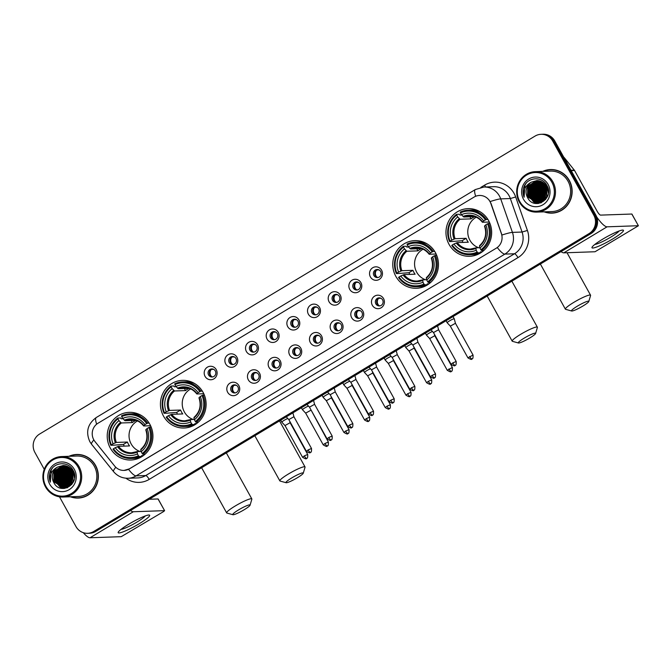 <?xml version="1.0" encoding="UTF-8"?>
<svg xmlns="http://www.w3.org/2000/svg" width="672" height="672" viewBox="0 0 672 672"><rect width="100%" height="100%" fill="white"/><g stroke="black" fill="none" stroke-linecap="round" stroke-linejoin="round"><path stroke-width="1.01" d="M163.498 416.077A23.839 22.848 -92 0 0 184.103 428.014A23.839 22.848 -92 0 0 203.045 392.297A23.839 22.848 -92 0 0 182.44 380.36A23.839 22.848 -92 0 0 163.498 416.077M395.842 276.352A23.839 22.848 -92 0 0 416.447 288.288A23.839 22.848 -92 0 0 435.389 252.571A23.839 22.848 -92 0 0 414.784 240.635A23.839 22.848 -92 0 0 395.842 276.352M449.039 244.356A23.839 22.848 -92 0 0 469.644 256.292A23.839 22.848 -92 0 0 488.586 220.576A23.839 22.848 -92 0 0 467.981 208.639A23.839 22.848 -92 0 0 449.039 244.356M110.3 448.073A23.839 22.848 -92 0 0 130.906 460.009A23.839 22.848 -92 0 0 149.848 424.292A23.839 22.848 -92 0 0 129.242 412.348A23.839 22.848 -92 0 0 110.3 448.073M238.862 385.577A6.745 6.468 88 0 1 236.51 394.783A6.745 6.468 88 0 1 227.674 392.305A6.745 6.468 88 0 1 230.026 383.09A6.745 6.468 88 0 1 238.862 385.577M231.193 390.911A4.049 3.881 -92 0 0 234.696 392.944A4.049 3.881 -92 0 0 237.913 386.87A4.049 3.881 -92 0 0 234.41 384.846A4.049 3.881 -92 0 0 231.193 390.911M259.535 373.145A6.745 6.468 88 0 1 257.174 382.36A6.745 6.468 88 0 1 248.338 379.873A6.745 6.468 88 0 1 250.69 370.658A6.745 6.468 88 0 1 259.535 373.145M251.866 378.487A4.049 3.881 -92 0 0 255.36 380.512A4.049 3.881 -92 0 0 258.577 374.447A4.049 3.881 -92 0 0 255.074 372.414A4.049 3.881 -92 0 0 251.866 378.487M280.199 360.713A6.745 6.468 88 0 1 277.847 369.928A6.745 6.468 88 0 1 269.01 367.441A6.745 6.468 88 0 1 271.362 358.235A6.745 6.468 88 0 1 280.199 360.713M272.53 366.055A4.049 3.881 -92 0 0 276.032 368.08A4.049 3.881 -92 0 0 279.241 362.015A4.049 3.881 -92 0 0 275.747 359.99A4.049 3.881 -92 0 0 272.53 366.055M300.863 348.289A6.745 6.468 88 0 1 298.511 357.496A6.745 6.468 88 0 1 289.674 355.018A6.745 6.468 88 0 1 292.026 345.803A6.745 6.468 88 0 1 300.863 348.289M293.194 353.623A4.049 3.881 -92 0 0 296.696 355.656A4.049 3.881 -92 0 0 299.914 349.583A4.049 3.881 -92 0 0 296.411 347.558A4.049 3.881 -92 0 0 293.194 353.623M321.535 335.857A6.745 6.468 88 0 1 319.183 345.072A6.745 6.468 88 0 1 310.346 342.586A6.745 6.468 88 0 1 312.698 333.371A6.745 6.468 88 0 1 321.535 335.857M313.866 341.2A4.049 3.881 -92 0 0 317.36 343.224A4.049 3.881 -92 0 0 320.578 337.159A4.049 3.881 -92 0 0 317.083 335.126A4.049 3.881 -92 0 0 313.866 341.2M342.199 323.425A6.745 6.468 88 0 1 339.847 332.64A6.745 6.468 88 0 1 331.01 330.154A6.745 6.468 88 0 1 333.362 320.947A6.745 6.468 88 0 1 342.199 323.425M334.53 328.768A4.049 3.881 -92 0 0 338.033 330.792A4.049 3.881 -92 0 0 341.25 324.727A4.049 3.881 -92 0 0 337.747 322.703A4.049 3.881 -92 0 0 334.53 328.768M362.872 311.002A6.745 6.468 88 0 1 360.52 320.208A6.745 6.468 88 0 1 351.674 317.73A6.745 6.468 88 0 1 354.035 308.515A6.745 6.468 88 0 1 362.872 311.002M355.202 316.336A4.049 3.881 -92 0 0 358.697 318.368A4.049 3.881 -92 0 0 361.914 312.295A4.049 3.881 -92 0 0 358.42 310.271A4.049 3.881 -92 0 0 355.202 316.336M383.536 298.57A6.745 6.468 88 0 1 381.184 307.784A6.745 6.468 88 0 1 372.347 305.298A6.745 6.468 88 0 1 374.699 296.083A6.745 6.468 88 0 1 383.536 298.57M375.866 303.912A4.049 3.881 -92 0 0 379.369 305.936A4.049 3.881 -92 0 0 382.586 299.872A4.049 3.881 -92 0 0 379.084 297.847A4.049 3.881 -92 0 0 375.866 303.912M216.25 369.642A6.745 6.468 88 0 1 213.898 378.857A6.745 6.468 88 0 1 205.061 376.37A6.745 6.468 88 0 1 207.413 367.156A6.745 6.468 88 0 1 216.25 369.642M208.58 374.976A4.049 3.881 -92 0 0 212.083 377.009A4.049 3.881 -92 0 0 215.3 370.944A4.049 3.881 -92 0 0 211.798 368.911A4.049 3.881 -92 0 0 208.58 374.976M236.922 357.21A6.745 6.468 88 0 1 234.57 366.425A6.745 6.468 88 0 1 225.733 363.938A6.745 6.468 88 0 1 228.085 354.724A6.745 6.468 88 0 1 236.922 357.21M229.253 362.552A4.049 3.881 -92 0 0 232.747 364.577A4.049 3.881 -92 0 0 235.964 358.512A4.049 3.881 -92 0 0 232.47 356.488A4.049 3.881 -92 0 0 229.253 362.552M257.586 344.778A6.745 6.468 88 0 1 255.234 353.993A6.745 6.468 88 0 1 246.397 351.515A6.745 6.468 88 0 1 248.749 342.3A6.745 6.468 88 0 1 257.586 344.778M249.917 350.12A4.049 3.881 -92 0 0 253.42 352.145A4.049 3.881 -92 0 0 256.637 346.08A4.049 3.881 -92 0 0 253.134 344.056A4.049 3.881 -92 0 0 249.917 350.12M278.258 332.354A6.745 6.468 88 0 1 275.906 341.569A6.745 6.468 88 0 1 267.061 339.083A6.745 6.468 88 0 1 269.422 329.868A6.745 6.468 88 0 1 278.258 332.354M270.589 337.688A4.049 3.881 -92 0 0 274.084 339.721A4.049 3.881 -92 0 0 277.301 333.656A4.049 3.881 -92 0 0 273.806 331.624A4.049 3.881 -92 0 0 270.589 337.688M298.922 319.922A6.745 6.468 88 0 1 296.57 329.137A6.745 6.468 88 0 1 287.734 326.651A6.745 6.468 88 0 1 290.086 317.444A6.745 6.468 88 0 1 298.922 319.922M291.253 325.265A4.049 3.881 -92 0 0 294.756 327.289A4.049 3.881 -92 0 0 297.973 321.224A4.049 3.881 -92 0 0 294.47 319.2A4.049 3.881 -92 0 0 291.253 325.265M319.595 307.499A6.745 6.468 88 0 1 317.234 316.705A6.745 6.468 88 0 1 308.398 314.227A6.745 6.468 88 0 1 310.75 305.012A6.745 6.468 88 0 1 319.595 307.499M311.926 312.833A4.049 3.881 -92 0 0 315.42 314.866A4.049 3.881 -92 0 0 318.637 308.792A4.049 3.881 -92 0 0 315.143 306.768A4.049 3.881 -92 0 0 311.926 312.833M340.259 295.067A6.745 6.468 88 0 1 337.907 304.282A6.745 6.468 88 0 1 329.07 301.795A6.745 6.468 88 0 1 331.422 292.58A6.745 6.468 88 0 1 340.259 295.067M332.59 300.409A4.049 3.881 -92 0 0 336.092 302.434A4.049 3.881 -92 0 0 339.301 296.369A4.049 3.881 -92 0 0 335.807 294.336A4.049 3.881 -92 0 0 332.59 300.409M360.923 282.635A6.745 6.468 88 0 1 358.571 291.85A6.745 6.468 88 0 1 349.734 289.363A6.745 6.468 88 0 1 352.086 280.157A6.745 6.468 88 0 1 360.923 282.635M353.262 287.977A4.049 3.881 -92 0 0 356.756 290.002A4.049 3.881 -92 0 0 359.974 283.937A4.049 3.881 -92 0 0 356.471 281.912A4.049 3.881 -92 0 0 353.262 287.977M381.595 270.211A6.745 6.468 88 0 1 379.243 279.418A6.745 6.468 88 0 1 370.406 276.94A6.745 6.468 88 0 1 372.758 267.725A6.745 6.468 88 0 1 381.595 270.211M373.926 275.545A4.049 3.881 -92 0 0 377.42 277.578A4.049 3.881 -92 0 0 380.638 271.505A4.049 3.881 -92 0 0 377.143 269.48A4.049 3.881 -92 0 0 373.926 275.545M235.334 392.86A4.049 3.881 88 0 1 235.057 384.88M255.998 380.436A4.049 3.881 88 0 1 255.721 372.448M276.671 368.004A4.049 3.881 88 0 1 276.394 360.024M297.335 355.572A4.049 3.881 88 0 1 297.058 347.592M318.007 343.148A4.049 3.881 88 0 1 317.722 335.16M338.671 330.716A4.049 3.881 88 0 1 338.394 322.736M359.344 318.284A4.049 3.881 88 0 1 359.058 310.304M380.008 305.861A4.049 3.881 88 0 1 379.73 297.872M212.722 376.925A4.049 3.881 88 0 1 212.444 368.945M233.394 364.501A4.049 3.881 88 0 1 233.117 356.521M254.058 352.069A4.049 3.881 88 0 1 253.781 344.089M274.73 339.646A4.049 3.881 88 0 1 274.445 331.657M295.394 327.214A4.049 3.881 88 0 1 295.117 319.234M316.058 314.782A4.049 3.881 88 0 1 315.781 306.802M336.731 302.358A4.049 3.881 88 0 1 336.454 294.37M357.395 289.926A4.049 3.881 88 0 1 357.118 281.946M378.067 277.494A4.049 3.881 88 0 1 377.79 269.514M94.954 441.546A12.146 11.642 88 0 1 93.786 439.807A12.146 11.642 88 0 1 98.02 423.226L474.071 197.072A12.146 11.642 88 0 1 479.48 195.468A12.146 11.642 88 0 1 490.837 203.465L501.362 233.528A12.146 11.642 88 0 1 496.264 248.195L129.427 468.804A12.146 11.642 88 0 1 124.018 470.417A12.146 11.642 88 0 1 114.685 466.066L94.954 441.546M70.358 496.768A21.815 20.908 -92 0 0 78.212 498.07A21.815 20.908 -92 0 0 95.542 465.385A21.815 20.908 -92 0 0 76.692 454.465A21.815 20.908 -92 0 0 68.947 456.305M74.348 497.608A21.815 20.908 -92 0 0 78.725 498.044M544.152 211.848A21.815 20.908 -92 0 0 551.998 213.142A21.815 20.908 -92 0 0 569.335 180.457A21.815 20.908 -92 0 0 550.477 169.537A21.815 20.908 -92 0 0 542.741 171.377M548.134 212.68A21.815 20.908 -92 0 0 552.51 213.125M59.497 496.818L75.97 526.546A13.499 12.936 -92 0 0 87.637 533.299L89.687 533.232A13.499 12.936 -92 0 0 95.701 531.443L591.133 233.503A13.499 12.936 -92 0 0 595.837 215.074L554.77 140.986L553.745 141.028A13.499 12.936 -92 0 0 542.086 134.266A13.499 12.936 -92 0 1 553.745 141.028L594.812 215.107L553.745 141.028L552.72 141.061A13.499 12.936 -92 0 0 541.052 134.308A13.499 12.936 -92 0 0 535.038 136.097L39.614 434.036A13.499 12.936 -92 0 0 34.91 452.466L44.243 469.308M591.133 233.503L590.1 233.537A13.499 12.936 -92 0 0 594.812 215.107A13.499 12.936 -92 0 1 590.1 233.537L94.676 531.476L590.1 233.537L589.075 233.57A13.499 12.936 -92 0 0 593.779 215.141L552.72 141.061M88.662 533.266A13.499 12.936 -92 0 0 94.676 531.476A13.499 12.936 -92 0 1 88.662 533.266M489.107 200.046L491.022 203.456L501.95 235.032A15.742 1.386 -19.3 0 1 512.434 232.378A17.993 17.245 88 0 1 504.882 254.1A15.742 3.973 59 0 1 497.322 247.556L129.553 468.796L124.085 470.408M87.637 533.299A13.499 12.936 -92 0 0 93.652 531.51L589.075 233.57M550.99 169.52A21.815 20.908 -92 0 0 546.655 170.268M77.204 454.448A21.815 20.908 -92 0 0 72.862 455.196M554.77 140.986A13.499 12.936 -92 0 0 543.11 134.232L541.052 134.308M139.07 523.799A17.993 2.411 -29 0 1 118.356 531.964A17.993 2.411 -29 0 1 128.797 524.16A17.993 2.411 -29 0 1 148.957 515.004A17.993 2.411 -29 0 1 139.07 523.799M121.061 529.351A14.398 1.932 151 0 0 137.046 522.035A14.398 1.932 151 0 0 145.312 515.911M83.294 532.678A17.993 4.536 59 0 0 90.023 537.768L121.237 536.676L163.288 511.753L164.615 510.686L158.029 498.96L149.209 499.262M130.511 510.51A17.993 4.536 59 0 0 133.3 511.745L164.506 510.653M78.078 467.158A19.345 18.539 -92 0 0 52.744 460.043A19.345 18.539 -92 0 0 45.998 486.452A19.345 18.539 -92 0 0 71.333 493.576A19.345 18.539 -92 0 0 78.078 467.158M79.078 466.704A20.244 19.404 -92 0 0 61.589 456.565A20.244 19.404 -92 0 0 45.503 486.889A20.244 19.404 -92 0 0 63 497.028A20.244 19.404 -92 0 0 79.078 466.704M63 497.028L78.154 496.499A20.244 19.404 -92 0 0 94.24 466.175A20.244 19.404 -92 0 0 76.742 456.036L61.589 456.565M59.346 468.938A20.244 19.404 -92 0 0 58.674 471.106M58.414 472.324A20.244 19.404 -92 0 0 58.96 482.345M59.329 483.454A20.244 19.404 -92 0 0 60.194 485.461M60.413 485.906A20.244 19.404 -92 0 0 60.665 486.36A20.244 19.404 -92 0 0 60.942 486.856M81.581 454.894A21.596 20.698 -92 0 0 77.725 454.65L76.7 454.684A21.596 20.698 -92 0 0 69.544 456.288M70.963 496.751A21.596 20.698 -92 0 0 78.204 497.851A21.596 20.698 -92 0 0 95.357 465.494A21.596 20.698 -92 0 0 76.7 454.684M73.004 482.278L72.618 470.971M73.156 481.975L72.786 471.265M72.4 483.302L71.408 481.765L71.938 469.963M72.551 483.067L71.728 481.748L72.106 470.19M71.786 484.142L70.123 481.807L70.316 470.551L71.266 469.148M71.938 483.949L70.442 481.799L70.644 470.543L71.434 469.342M71.165 484.84L68.838 481.849L69.031 470.602L70.594 468.476M71.324 484.68L69.157 481.841L69.359 470.585L70.762 468.636M70.543 485.436L67.553 481.9L67.746 470.644L69.93 467.905M70.703 485.293L67.872 481.883L68.074 470.635L70.098 468.04M69.922 485.948L66.268 481.942L66.469 470.686L69.275 467.418M70.081 485.822L66.587 481.933L66.788 470.677L69.443 467.536M69.292 486.385L64.982 481.984L65.184 470.736L68.62 467.006M69.451 486.284L65.302 481.975L65.503 470.719L68.779 467.099M68.662 486.755L63.697 482.034L63.899 470.778L67.964 466.654M68.821 486.671L64.016 482.017L64.218 470.77L68.124 466.738M68.032 487.074L62.412 482.076L62.614 470.82L67.309 466.351M68.191 486.998L62.731 482.068L62.933 470.812L67.469 466.427M67.402 487.343L61.127 482.118L61.328 470.87L66.654 466.108M67.553 487.276L61.454 482.11L61.648 470.854L66.822 466.166M67.41 487.687L66.923 487.595M66.763 487.553L59.842 482.168L60.043 470.912L66.007 465.906M67.57 487.645L67.082 487.544M66.923 487.511L60.169 482.152L60.362 470.904L66.167 465.948M66.772 487.813L66.284 487.754M66.125 487.729L58.565 482.21L58.758 470.954L65.36 465.746M66.931 487.78L66.444 487.721M66.284 487.687L58.884 482.202L59.077 470.946L65.52 465.78M66.133 487.897L65.646 487.872M65.486 487.855L57.28 482.252L57.473 471.005L64.714 465.637M66.293 487.88L65.806 487.847M65.646 487.83L57.599 482.244L57.792 470.988L64.873 465.662M67.586 487.637L65.008 487.948M64.848 487.939L55.994 482.303L56.188 471.047L64.067 465.562M67.276 487.771L65.167 487.931M65.008 487.922L56.314 482.286L56.507 471.038L64.226 465.57M72.937 470.963L73.181 470.501C68.611 460.765 53.6 461.874 50.114 471.887C48.913 475.339 48.98 478.758 50.324 482.152C49.073 475.28 51.526 470.232 57.666 467.023L63.16 465.52L72.719 471.148L72.946 482.387L64.201 487.981L54.709 482.345L54.902 471.089L63.42 465.52M73.038 471.139L74.558 477.977M71.837 484.453L64.159 487.981L55.028 482.336L55.23 471.08L63.58 465.528M72.761 470.686L73.03 470.215M57.666 467.023A11.248 10.777 -92 0 0 53.743 482.378L53.945 471.122L62.941 465.52M49.728 484.21A14.843 14.23 -92 0 0 69.166 489.67A14.843 14.23 -92 0 0 74.348 469.4A14.843 14.23 -92 0 0 54.902 463.94A14.843 14.23 -92 0 0 49.728 484.21M53.743 482.378C60.27 496.415 81.06 483.428 73.164 470.467M73.349 481.564L72.24 472.651M78.204 497.851L79.229 497.809A21.596 20.698 -92 0 0 83.059 497.305M61.076 487.082A20.244 19.404 -92 0 0 61.396 487.578M61.471 487.696A20.244 19.404 -92 0 0 61.958 488.41L60.589 487.435M50.324 482.152L51.198 469.93L52.45 468.09M62.16 488.435L60.866 487.528M60.606 487.318L59.338 486.1M58.657 485.293L57.422 483.395L57.616 469.703L58.178 468.804M63.63 488.502L62.74 487.922M62.647 487.864L62.152 487.486M61.891 487.276L60.623 486.049M59.942 485.243L58.708 483.344L58.901 469.661L59.464 468.762M64.823 488.401L64.025 487.88M63.932 487.813L63.437 487.444M63.176 487.225L61.908 486.007M61.228 485.201L59.993 483.302L60.186 469.619L60.749 468.712M65.083 485.066L63.848 483.168L64.042 469.484L64.596 468.577M70.216 484.89L68.981 482.992L69.182 469.3L69.737 468.401M71.35 484.646L70.266 482.941L70.812 468.678M72.072 483.781L71.551 482.899L71.585 469.518M60.295 487.192L58.859 485.738M58.086 484.739L57.263 483.395L57.632 469.417M63.462 488.502L62.538 487.906M62.429 487.822L61.866 487.393M61.58 487.15L60.144 485.696M59.371 484.688L58.548 483.353L58.909 469.375M64.688 488.418L64.008 487.99M63.714 487.78L63.151 487.351M62.857 487.099L61.429 485.654M60.656 484.646L59.833 483.311L60.194 469.333M64.512 484.512L63.689 483.176L64.05 469.199M69.644 484.336L68.821 482.992L69.191 469.014M70.93 484.285L70.106 482.95L70.476 468.972M71.98 483.899L71.392 482.908L71.484 469.4M244.23 509.704A9.895 1.327 151 0 0 250.068 505.201A9.895 1.327 151 0 0 238.577 509.897A9.895 1.327 151 0 0 232.915 514.71A9.895 1.327 151 0 0 244.23 509.704M232.915 514.71L226.892 513.047A14.398 1.932 -29 0 1 226.649 512.879A14.398 1.932 -29 0 1 235.133 506.041A14.398 1.932 -29 0 1 251.832 498.918A14.398 1.932 -29 0 1 251.84 499.212L250.068 505.201M137.5 420.932A16.649 15.952 -92 0 0 131.174 443.957A16.649 15.952 -92 0 0 140.003 451.458M143.464 455.54L141.632 455.608L141.884 456.439L139.129 456.532L138.44 455.759A21.412 20.521 -92 0 1 113.492 448.753L115.223 447.712A19.345 18.539 -92 0 0 137.441 453.953L137.172 451.559L141.103 451.424M124.27 446.116A21.37 20.479 88 0 1 123.446 444.402L113.593 445.2L110.838 445.292L111.334 444.847A21.412 20.521 -92 0 1 117.978 418.841L118.978 420.647A19.345 18.539 -92 0 0 113.064 443.814L116.357 442.42L127.394 442.033A16.649 15.952 -92 0 0 128.344 444.058A16.649 15.952 -92 0 0 129.553 445.931L118.516 446.317L115.223 447.712M117.978 418.841L117.802 418.051L120.548 417.959L121.212 418.774L122.984 418.706M141.649 415.657A22.31 21.386 -92 0 0 132.3 413.776L129.553 413.868A22.31 21.386 -92 0 0 121.531 415.808L121.708 416.598A21.412 20.521 -92 0 1 146.656 423.612L147.664 423.15A22.31 21.386 -92 0 0 129.553 413.868M113.492 448.753L113.005 449.19A22.31 21.386 -92 0 0 131.107 458.472L133.862 458.371A22.31 21.386 -92 0 0 141.884 456.439M147.664 423.15L149.142 423.1M151.141 427.006L148.814 427.51A21.412 20.521 -92 0 1 142.17 453.516L142.859 454.289A22.31 21.386 -92 0 0 149.822 427.048M142.859 454.289L145.076 454.213M131.107 458.472A22.31 21.386 -92 0 0 139.129 456.532M146.656 423.612L144.925 424.645A19.345 18.539 -92 0 0 122.707 418.404L121.708 416.598M142.17 453.516L141.17 451.71A19.345 18.539 -92 0 0 147.084 428.551L148.814 427.51M137.441 453.953L138.44 455.759M122.707 418.404L125.051 420.731L136.046 420.344M150.587 425.729L143.707 425.972L144.925 424.645M147.084 428.551L145.967 429.551A17.304 16.582 -92 0 1 140.767 449.904L141.17 451.71M143.707 425.972L143.808 425.653A17.304 16.582 -92 0 0 124.278 420.168M117.508 446.662A17.304 16.582 -92 0 0 137.038 452.155L137.172 451.559M117.802 418.051A22.31 21.386 -92 0 0 110.838 445.292M113.064 443.814L111.334 444.847M131.208 420.512L132.359 422.587L121.321 422.974L118.978 420.647M132.359 422.587A16.649 15.952 88 0 1 136.072 420.353M127.394 442.033L123.446 444.402M297.427 477.708A9.895 1.327 151 0 0 303.265 473.206A9.895 1.327 151 0 0 291.774 477.901A9.895 1.327 151 0 0 286.112 482.714A9.895 1.327 151 0 0 297.427 477.708M286.112 482.714L280.09 481.051A14.398 1.932 -29 0 1 279.846 480.883A14.398 1.932 -29 0 1 288.33 474.054A14.398 1.932 -29 0 1 305.029 466.931A14.398 1.932 -29 0 1 305.038 467.216L303.265 473.206M190.697 388.937A16.649 15.952 -92 0 0 184.372 411.97A16.649 15.952 -92 0 0 193.2 419.471M196.661 423.553L194.83 423.612L195.082 424.444L192.326 424.544L191.638 423.763A21.412 20.521 -92 0 1 166.698 416.758L168.42 415.716A19.345 18.539 -92 0 0 190.638 421.957L190.369 419.563L194.3 419.429M177.467 414.128A21.37 20.479 88 0 1 176.644 412.415L166.79 413.204L164.044 413.297L164.531 412.86A21.412 20.521 -92 0 1 171.175 386.854L172.175 388.66A19.345 18.539 -92 0 0 166.261 411.818L169.554 410.424L180.592 410.038A16.649 15.952 -92 0 0 181.541 412.07A16.649 15.952 -92 0 0 182.75 413.944L171.713 414.322L168.42 415.716M171.175 386.854L170.999 386.056L173.746 385.963L174.409 386.778L176.182 386.719M194.846 383.662A22.31 21.386 -92 0 0 185.497 381.78L182.75 381.881A22.31 21.386 -92 0 0 174.728 383.813L174.905 384.611A21.412 20.521 -92 0 1 199.853 391.616L200.861 391.154A22.31 21.386 -92 0 0 182.75 381.881M166.698 416.758L166.202 417.203A22.31 21.386 -92 0 0 184.304 426.476L187.06 426.384A22.31 21.386 -92 0 0 195.082 424.444M200.861 391.154L202.339 391.104M204.338 395.01L202.012 395.514A21.412 20.521 -92 0 1 195.367 421.52L196.064 422.293A22.31 21.386 -92 0 0 203.02 395.06M196.064 422.293L198.274 422.218M184.304 426.476A22.31 21.386 -92 0 0 192.326 424.544M199.853 391.616L198.122 392.658A19.345 18.539 -92 0 0 175.904 386.408L174.905 384.611M195.367 421.52L194.368 419.714A19.345 18.539 -92 0 0 200.29 396.556L202.012 395.514M190.638 421.957L191.638 423.763M175.904 386.408L178.248 388.735L189.244 388.349M203.784 393.733L196.904 393.977L198.122 392.658M200.29 396.556L199.164 397.564A17.304 16.582 -92 0 1 193.964 417.917L194.368 419.714M196.904 393.977L197.005 393.658A17.304 16.582 -92 0 0 177.475 388.172M170.705 414.674A17.304 16.582 -92 0 0 190.235 420.16L190.369 419.563M170.999 386.056A22.31 21.386 -92 0 0 164.044 413.297M166.261 411.818L164.531 412.86M184.405 388.517L185.556 390.592L174.518 390.978L172.175 388.66M185.556 390.592A16.649 15.952 88 0 1 189.269 388.357M180.592 410.038L176.644 412.415M529.771 337.982A9.895 1.327 151 0 0 535.609 333.48A9.895 1.327 151 0 0 524.118 338.176A9.895 1.327 151 0 0 518.456 342.989A9.895 1.327 151 0 0 529.771 337.982M518.456 342.989L512.434 341.326A14.398 1.932 -29 0 1 512.19 341.158A14.398 1.932 -29 0 1 520.674 334.32A14.398 1.932 -29 0 1 537.373 327.197A14.398 1.932 -29 0 1 537.382 327.491L535.609 333.48M423.041 249.211A16.649 15.952 -92 0 0 416.716 272.244A16.649 15.952 -92 0 0 425.544 279.745M429.005 283.828L427.174 283.886L427.426 284.718L424.67 284.81L423.982 284.038A21.412 20.521 -92 0 1 399.034 277.032L400.764 275.99A19.345 18.539 -92 0 0 422.982 282.232L422.713 279.838L426.644 279.703M409.811 274.394A21.37 20.479 88 0 1 408.988 272.689L399.134 273.479L396.379 273.571L396.875 273.134A21.412 20.521 -92 0 1 403.519 247.128L404.519 248.926A19.345 18.539 -92 0 0 398.605 272.093L401.898 270.698L412.936 270.312A16.649 15.952 -92 0 0 413.885 272.336A16.649 15.952 -92 0 0 415.094 274.21L404.057 274.596L400.764 275.99M403.519 247.128L403.343 246.33L406.09 246.238L406.753 247.052L408.526 246.994M427.19 243.936A22.31 21.386 -92 0 0 417.841 242.054L415.094 242.155A22.31 21.386 -92 0 0 407.072 244.087L407.249 244.885A21.412 20.521 -92 0 1 432.197 251.891L433.205 251.429A22.31 21.386 -92 0 0 415.094 242.155M399.034 277.032L398.546 277.469A22.31 21.386 -92 0 0 416.648 286.751L419.404 286.658A22.31 21.386 -92 0 0 427.426 284.718M433.205 251.429L434.683 251.378M436.682 255.284L434.356 255.788A21.412 20.521 -92 0 1 427.711 281.795L428.4 282.568A22.31 21.386 -92 0 0 435.364 255.326M428.4 282.568L430.618 282.492M416.648 286.751A22.31 21.386 -92 0 0 424.67 284.81M432.197 251.891L430.466 252.932A19.345 18.539 -92 0 0 408.248 246.683L407.249 244.885M427.711 281.795L426.712 279.989A19.345 18.539 -92 0 0 432.634 256.83L434.356 255.788M422.982 282.232L423.982 284.038M408.248 246.683L410.592 249.01L421.588 248.623A16.649 15.952 88 0 0 417.9 250.866L406.862 251.252L404.519 248.926M436.128 254.008L429.248 254.251L430.466 252.932M432.634 256.83L431.508 257.83A17.304 16.582 -92 0 1 426.308 278.191L426.712 279.989M429.248 254.251L429.349 253.932A17.304 16.582 -92 0 0 409.819 248.447M403.049 274.949A17.304 16.582 -92 0 0 422.579 280.434L422.713 279.838M403.343 246.33A22.31 21.386 -92 0 0 396.379 273.571M398.605 272.093L396.875 273.134M416.749 248.791L417.9 250.866M412.936 270.312L408.988 272.689M582.968 305.987A9.895 1.327 151 0 0 588.806 301.493A9.895 1.327 151 0 0 577.315 306.188A9.895 1.327 151 0 0 571.654 311.002A9.895 1.327 151 0 0 582.968 305.987M571.654 311.002L565.631 309.33A14.398 1.932 -29 0 1 565.387 309.17A14.398 1.932 -29 0 1 573.871 302.333A14.398 1.932 -29 0 1 590.57 295.21A14.398 1.932 -29 0 1 590.579 295.504L588.806 301.493M476.238 217.224A16.649 15.952 -92 0 0 469.913 240.248A16.649 15.952 -92 0 0 478.75 247.75M482.202 251.832L480.371 251.899L480.623 252.722L477.876 252.823L477.179 252.05A21.412 20.521 -92 0 1 452.239 245.036L453.961 243.995A19.345 18.539 -92 0 0 476.179 250.244L475.91 247.85L479.85 247.708M463.008 242.407A21.37 20.479 88 0 1 462.185 240.694L452.332 241.483L449.585 241.584L450.072 241.139A21.412 20.521 -92 0 1 456.716 215.132L457.716 216.938A19.345 18.539 -92 0 0 451.802 240.097L455.095 238.703L466.133 238.325A16.649 15.952 -92 0 0 467.082 240.349A16.649 15.952 -92 0 0 468.292 242.222L457.254 242.609L453.961 243.995M456.716 215.132L456.54 214.343L459.287 214.242L459.95 215.057L461.723 214.998M480.388 211.949A22.31 21.386 -92 0 0 471.038 210.059L468.292 210.16A22.31 21.386 -92 0 0 460.27 212.092L460.446 212.89A21.412 20.521 -92 0 1 485.394 219.895L486.402 219.442A22.31 21.386 -92 0 0 468.292 210.16M452.239 245.036L451.744 245.482A22.31 21.386 -92 0 0 469.854 254.755L472.601 254.663A22.31 21.386 -92 0 0 480.623 252.722M486.402 219.442L487.88 219.383M489.88 223.289L487.553 223.801A21.412 20.521 -92 0 1 480.908 249.799L481.606 250.58A22.31 21.386 -92 0 0 488.561 223.339M481.606 250.58L483.815 250.505M469.854 254.755A22.31 21.386 -92 0 0 477.876 252.823M485.394 219.895L483.664 220.937A19.345 18.539 -92 0 0 461.446 214.696L460.446 212.89M480.908 249.799L479.909 248.002A19.345 18.539 -92 0 0 485.831 224.834L487.553 223.801M476.179 250.244L477.179 252.05M461.446 214.696L463.789 217.014L474.785 216.628M489.325 222.02L482.446 222.256L483.664 220.937M485.831 224.834L484.705 225.842A17.304 16.582 -92 0 1 479.506 246.196L479.909 248.002M482.446 222.256L482.546 221.945A17.304 16.582 -92 0 0 463.016 216.451M456.246 242.953A17.304 16.582 -92 0 0 475.776 248.438L475.91 247.85M456.54 214.343A22.31 21.386 -92 0 0 449.585 241.584M451.802 240.097L450.072 241.139M469.946 216.804L471.097 218.87L460.06 219.257L457.716 216.938M471.097 218.87A16.649 15.952 88 0 1 474.81 216.636M466.133 238.325L462.185 240.694M213.646 369.331L211.361 369.407A4.948 4.746 -92 0 0 211.714 376.639M287.784 418.488A4.049 0.546 151 0 0 284.231 420.277A4.049 0.546 151 0 0 281.845 422.201A4.049 0.546 151 0 0 281.862 422.218L285.004 425.569M304.307 455.902L307.7 454.457L290.111 422.722L284.995 425.552L302.585 457.296C308.02 460.522 305.794 457.64 306.65 458.38A2.923 0.739 59 0 1 306.55 458.413A2.923 0.739 -121 0 1 304.307 455.902L302.585 457.296M234.318 356.899L232.025 356.983A4.948 4.746 -92 0 0 232.386 364.216M308.448 406.056A4.049 0.546 151 0 0 304.903 407.854A4.049 0.546 151 0 0 302.518 409.769A4.049 0.546 151 0 0 302.526 409.786L305.668 413.137M310.783 410.306L305.659 413.129L323.249 444.864C328.684 448.098 326.458 445.217 327.314 445.956A2.923 0.739 59 0 1 327.214 445.981A2.923 0.739 -121 0 1 324.979 443.478L323.249 444.864M254.982 344.467L252.697 344.551A4.948 4.746 -92 0 0 253.05 351.784M329.12 393.624A4.049 0.546 151 0 0 325.567 395.422A4.049 0.546 151 0 0 323.182 397.345A4.049 0.546 151 0 0 323.19 397.362L326.332 400.705L331.447 397.874L331.044 396.346M275.646 332.044L273.361 332.119A4.948 4.746 -92 0 0 273.722 339.352M349.784 381.2A4.049 0.546 151 0 0 346.231 382.99A4.049 0.546 151 0 0 343.854 384.913A4.049 0.546 151 0 0 343.862 384.93L346.996 388.273L352.111 385.434L351.708 383.914M296.318 319.612L294.034 319.696A4.948 4.746 -92 0 0 294.386 326.928M370.457 368.768A4.049 0.546 151 0 0 366.904 370.566A4.049 0.546 151 0 0 364.518 372.481A4.049 0.546 151 0 0 364.526 372.498L367.668 375.85L372.775 373.002L372.38 371.49M316.982 307.18L314.698 307.264A4.948 4.746 -92 0 0 315.05 314.496M391.121 356.336A4.049 0.546 151 0 0 387.568 358.134A4.049 0.546 151 0 0 385.182 360.058A4.049 0.546 151 0 0 385.199 360.074L388.34 363.418L393.448 360.578L393.044 359.058M337.655 294.756L335.37 294.832A4.948 4.746 -92 0 0 335.723 302.064M411.785 343.913A4.049 0.546 151 0 0 408.24 345.702A4.049 0.546 151 0 0 405.854 347.626A4.049 0.546 151 0 0 405.863 347.642L409.004 350.994L414.112 348.146L413.717 346.626M358.319 282.324L356.034 282.408A4.948 4.746 -92 0 0 356.387 289.64M432.457 331.481A4.049 0.546 151 0 0 428.904 333.278A4.049 0.546 151 0 0 426.518 335.194A4.049 0.546 151 0 0 426.535 335.21L429.677 338.562L434.784 335.714L434.381 334.202M434.784 335.731L452.374 367.458L447.258 370.289C452.693 373.523 450.467 370.642 451.324 371.381A2.923 0.739 59 0 1 451.223 371.406A2.923 0.739 -121 0 1 448.98 368.903M378.991 269.892L376.706 269.976A4.948 4.746 -92 0 0 377.059 277.208M454.087 318.788A4.049 0.546 151 0 0 449.576 320.846A4.049 0.546 151 0 0 447.191 322.77A4.049 0.546 151 0 0 447.199 322.787L450.341 326.13L455.448 323.291L454.28 318.856A4.049 0.546 151 0 0 454.272 318.839A4.049 0.546 151 0 0 454.087 318.788M455.456 323.299L473.038 355.026L467.93 357.865C473.357 361.091 471.131 358.21 471.988 358.949A2.923 0.739 59 0 1 471.887 358.974A2.923 0.739 -121 0 1 469.652 356.471M236.258 385.258L233.974 385.342A4.948 4.746 -92 0 0 234.326 392.574M293.924 416.749L288.809 419.58L286.247 416.85M256.922 372.834L254.638 372.91A4.948 4.746 -92 0 0 254.99 380.142M314.588 404.317L309.473 407.148L306.919 404.418M277.595 360.402L275.31 360.486A4.948 4.746 -92 0 0 275.663 367.718M335.252 391.885L330.145 394.724M298.259 347.97L295.974 348.054A4.948 4.746 -92 0 0 296.327 355.286M354.892 375.572L355.925 379.453L350.809 382.292L348.256 379.562M318.931 335.546L316.638 335.622A4.948 4.746 -92 0 0 316.999 342.854M375.564 363.14L376.589 367.021L371.482 369.86L368.92 367.13M339.595 323.114L337.31 323.198A4.948 4.746 -92 0 0 337.663 330.431M396.228 350.708L397.261 354.589L392.146 357.437L389.584 354.707M360.259 310.691L357.974 310.766A4.948 4.746 -92 0 0 358.336 317.999M432.121 375.346L430.399 376.732C435.834 379.966 433.608 377.084 434.465 377.824A2.923 0.739 59 0 1 434.364 377.849A2.923 0.739 -121 0 1 432.121 375.346L435.515 373.901L417.925 342.157L412.818 345.005L410.256 342.275M380.932 298.259L378.647 298.334A4.948 4.746 -92 0 0 379 305.567M452.794 362.914L451.063 364.3C456.498 367.534 454.272 364.652 455.129 365.392A2.923 0.739 59 0 1 455.028 365.417A2.923 0.739 -121 0 1 452.794 362.914L456.179 361.469L438.589 329.725L433.482 332.573L430.92 329.843M612.856 238.871A17.993 2.411 -29 0 1 592.15 247.036A17.993 2.411 -29 0 1 602.582 239.232A17.993 2.411 -29 0 1 622.742 230.076A17.993 2.411 -29 0 1 612.856 238.871M594.846 244.423A14.398 1.932 151 0 0 610.831 237.107A14.398 1.932 151 0 0 619.097 230.983M561.028 251.605A17.993 4.536 59 0 0 563.808 252.84L595.022 251.748L638.4 225.758L631.814 214.032L600.6 215.116A4.502 1.134 -121 0 1 597.156 211.26L574.56 170.495L571.192 170.612M596.669 216.871A17.993 4.536 59 0 0 607.085 226.817L638.299 225.725M563.791 157.265A2.251 2.159 88 0 1 564.354 157.76L574.342 170.176A2.251 2.159 88 0 1 574.56 170.495M551.863 182.23A19.345 18.539 -92 0 0 526.529 175.115A19.345 18.539 -92 0 0 519.784 201.524A19.345 18.539 -92 0 0 545.118 208.648A19.345 18.539 -92 0 0 551.863 182.23M552.871 181.776A20.244 19.404 -92 0 0 535.374 171.637A20.244 19.404 -92 0 0 519.296 201.961A20.244 19.404 -92 0 0 536.785 212.1A20.244 19.404 -92 0 0 552.871 181.776M536.785 212.1L551.947 211.571A20.244 19.404 -92 0 0 568.025 181.247A20.244 19.404 -92 0 0 550.536 171.108L535.374 171.637M533.131 184.01A20.244 19.404 -92 0 0 532.468 186.178M532.199 187.396A20.244 19.404 -92 0 0 532.745 197.417M533.123 198.526A20.244 19.404 -92 0 0 533.98 200.533M534.206 200.978A20.244 19.404 -92 0 0 534.45 201.432A20.244 19.404 -92 0 0 534.736 201.928M555.374 169.966A21.596 20.698 -92 0 0 551.51 169.722L550.486 169.756A21.596 20.698 -92 0 0 543.337 171.36M544.748 211.823A21.596 20.698 -92 0 0 551.989 212.923A21.596 20.698 -92 0 0 569.142 180.575A21.596 20.698 -92 0 0 550.486 169.756M546.798 197.35L546.403 186.043M546.949 197.047L546.571 186.337M546.193 198.374L545.194 196.837L545.723 185.035M546.344 198.139L545.513 196.82L545.891 185.262M545.572 199.214L543.908 196.879L544.11 185.623L545.051 184.22M545.731 199.021L544.228 196.871L544.429 185.615L545.219 184.414M544.958 199.912L542.623 196.921L542.825 185.674L544.387 183.548M545.11 199.752L542.942 196.913L543.144 185.657L544.555 183.708M544.337 200.508L541.338 196.972L541.54 185.716L543.724 182.977M544.488 200.365L541.666 196.955L541.859 185.707L543.892 183.112M543.707 201.02L540.053 197.014L540.254 185.758L543.06 182.49M543.866 200.894L540.38 197.005L540.574 185.749L543.228 182.608M543.085 201.457L538.768 197.056L538.969 185.808L542.405 182.078M543.236 201.356L539.095 197.047L539.288 185.791L542.573 182.179M542.455 201.827L537.491 197.106L537.684 185.85L541.75 181.726M542.606 201.743L537.81 197.089L538.003 185.842L541.909 181.81M541.817 202.146L536.206 197.148L536.399 185.892L541.094 181.423M541.976 202.07L536.525 197.14L536.718 185.884L541.262 181.499M541.187 202.415L534.92 197.19L535.114 185.942L540.448 181.18M541.346 202.348L535.24 197.182L535.441 185.926L540.607 181.238M541.195 202.759L540.716 202.667M540.548 202.633L533.635 197.24L533.828 185.984L539.792 180.978M541.355 202.717L540.868 202.616M540.708 202.583L533.954 197.224L534.156 185.976L539.96 181.028M540.557 202.885L540.078 202.826M539.91 202.801L532.35 197.282L532.543 186.026L539.146 180.818M540.716 202.852L540.238 202.793M540.07 202.759L532.669 197.274L532.871 186.018L539.305 180.86M539.918 202.969L539.44 202.944M539.272 202.927L531.065 197.324L531.266 186.077L538.499 180.709M540.078 202.952L539.599 202.919M539.431 202.902L531.384 197.316L531.586 186.06L538.658 180.734M541.38 202.709L538.793 203.02M538.633 203.011L529.78 197.375L529.981 186.119L537.852 180.634M541.061 202.843L538.952 203.003M538.793 202.994L530.099 197.358L530.3 186.11L538.012 180.642M546.722 186.035L546.974 185.573C542.405 175.846 527.386 176.946 523.908 186.959C522.698 190.411 522.766 193.83 524.11 197.224C522.866 190.352 525.311 185.304 531.46 182.095L536.953 180.592L546.504 186.22L546.739 197.459L537.995 203.053L528.494 197.417L528.696 186.161L537.214 180.592M546.832 186.211L548.352 193.049M545.622 199.525L537.944 203.053L528.814 197.408L529.015 186.152L537.373 180.6M546.554 185.758L546.823 185.287M531.46 182.095A11.248 10.777 -92 0 0 527.528 197.45L527.73 186.194L536.726 180.592M523.513 199.282A14.843 14.23 -92 0 0 542.959 204.742A14.843 14.23 -92 0 0 548.134 184.472A14.843 14.23 -92 0 0 528.696 179.012A14.843 14.23 -92 0 0 523.513 199.282M527.528 197.45C534.055 211.487 554.854 198.5 546.958 185.539M547.134 196.636L546.025 187.723M551.989 212.923L553.022 212.881A21.596 20.698 -92 0 0 556.853 212.377M534.87 202.154A20.244 19.404 -92 0 0 535.181 202.658M535.256 202.776A20.244 19.404 -92 0 0 535.744 203.482M524.11 197.224L524.983 185.002L526.235 183.162M535.945 203.507L534.66 202.608M534.4 202.39L533.123 201.172M532.442 200.365L531.216 198.467L531.409 184.775L531.964 183.876M537.415 203.574L536.533 203.003M536.432 202.936L535.945 202.558M535.685 202.348L534.408 201.121M533.728 200.315L532.501 198.425L532.694 184.733L533.249 183.834M538.616 203.473L538.314 203.045M537.718 202.885L537.23 202.516M536.962 202.297L535.693 201.079M535.013 200.273L533.778 198.374L533.98 184.691L534.534 183.784M538.868 200.138L537.634 198.24L537.827 184.556L538.39 183.649M544.009 199.962L542.774 198.064L542.968 184.372L543.522 183.473M545.143 199.718L544.06 198.022L544.597 183.75M545.857 198.853L545.345 197.971L545.37 184.59M535.727 203.473L534.374 202.507M534.08 202.264L532.644 200.81M531.871 199.811L531.056 198.475L531.418 184.489M537.247 203.574L536.323 202.978M536.214 202.894L535.66 202.465M535.366 202.222L533.929 200.768M533.156 199.76L532.333 198.425L532.703 184.447M538.474 203.49L537.802 203.062M537.499 202.852L536.945 202.423M536.651 202.171L535.214 200.726M534.442 199.718L533.618 198.383L533.988 184.405M538.297 199.584L537.474 198.248L537.844 184.271M543.438 199.408L542.615 198.072L542.976 184.086M544.715 199.357L543.9 198.022L544.261 184.044M545.765 198.971L545.185 197.98L545.269 184.472M480.875 187.387L484.621 185.128A4.502 1.134 -121 0 1 485.486 186.967M484.621 185.128A22.495 21.554 88 0 1 514.08 193.41A22.495 21.554 88 0 1 515.676 196.963L527.402 230.462A22.495 21.554 88 0 1 517.961 257.62L149.192 479.388A22.495 21.554 88 0 1 125.916 478.204M509.065 195.695A17.993 17.245 -92 0 0 493.517 186.69L483.882 187.026A17.993 17.245 88 0 1 499.439 196.031A17.993 17.245 88 0 1 500.707 198.878L512.434 232.378L522.068 232.042L510.342 198.542A17.993 17.245 -92 0 0 509.065 195.695M475.717 196.258A15.742 3.973 -121 0 1 475.314 189.563L96.289 417.505C87.671 423.864 85.529 431.928 89.846 441.706L91.568 444.259A15.742 2.772 -38.8 0 1 93.853 439.933M91.568 444.259L113.551 471.593C117.348 476.095 122.195 478.321 128.1 478.262A17.993 17.245 88 0 0 136.114 475.877L145.748 475.541L514.517 253.764L504.882 254.1L136.114 475.877A15.742 3.973 -121 0 1 128.554 469.333M113.551 471.593A15.742 2.772 -38.8 0 1 115.819 467.292M490.14 201.558A15.742 1.386 -19.3 0 1 500.707 198.878L510.342 198.542L515.676 196.963M96.289 417.505A15.742 3.973 59 0 0 96.676 424.166M93.652 531.51L95.701 531.443M593.779 215.141L595.837 215.074M517.961 257.62A4.502 1.134 -121 0 0 514.517 253.764A17.993 17.245 -92 0 0 522.068 232.042L527.402 230.462M128.1 478.262L137.735 477.926A17.993 17.245 -92 0 0 145.748 475.541A4.502 1.134 -121 0 1 149.192 479.388M133.3 511.745L90.023 537.768M118.516 446.317A16.649 15.952 -92 0 0 131.695 452.777A16.649 15.952 -92 0 0 137.063 451.601M143.623 425.855A16.649 15.952 -92 0 0 130.528 419.504A16.649 15.952 -92 0 0 125.051 420.731M120.548 422.411A17.304 16.582 -92 0 0 115.349 442.764M121.321 422.974A16.649 15.952 -92 0 0 116.357 442.42M171.713 414.322A16.649 15.952 -92 0 0 184.892 420.79A16.649 15.952 -92 0 0 190.26 419.614M196.82 393.859A16.649 15.952 -92 0 0 183.733 387.517A16.649 15.952 -92 0 0 178.248 388.735M173.746 390.415A17.304 16.582 -92 0 0 168.546 410.777M174.518 390.978A16.649 15.952 -92 0 0 169.554 410.424M404.057 274.596A16.649 15.952 -92 0 0 417.236 281.056A16.649 15.952 -92 0 0 422.604 279.888M429.164 254.134A16.649 15.952 -92 0 0 416.069 247.792A16.649 15.952 -92 0 0 410.592 249.01M406.09 250.69A17.304 16.582 -92 0 0 400.89 271.043M406.862 251.252A16.649 15.952 -92 0 0 401.898 270.698M457.254 242.609A16.649 15.952 -92 0 0 470.434 249.068A16.649 15.952 -92 0 0 475.801 247.892M482.362 222.146A16.649 15.952 -92 0 0 469.274 215.796A16.649 15.952 -92 0 0 463.789 217.014M459.287 218.702A17.304 16.582 -92 0 0 454.087 239.056M460.06 219.257A16.649 15.952 -92 0 0 455.095 238.703M310.372 408.778L328.364 442.033L324.979 443.478M345.643 431.046L343.921 432.432C349.356 435.666 347.13 432.785 347.987 433.524A2.923 0.739 59 0 1 347.886 433.549A2.923 0.739 -121 0 1 345.643 431.046L349.037 429.601L331.439 397.858M366.307 418.622L364.585 420.008C370.02 423.234 367.794 420.353 368.651 421.092A2.923 0.739 59 0 1 368.55 421.126A2.923 0.739 -121 0 1 366.307 418.622L369.701 417.169L352.111 385.434M386.98 406.19L385.258 407.576C390.692 410.81 388.466 407.929 389.323 408.668A2.923 0.739 59 0 1 389.214 408.694A2.923 0.739 -121 0 1 386.98 406.19L390.373 404.746L372.775 373.002M407.644 393.758L405.922 395.144C411.356 398.378 409.13 395.497 409.987 396.236A2.923 0.739 59 0 1 409.886 396.262A2.923 0.739 -121 0 1 407.644 393.758L411.037 392.314L393.448 360.578M428.316 381.335L426.594 382.721C432.02 385.946 429.803 383.065 430.66 383.804A2.923 0.739 59 0 1 430.55 383.838A2.923 0.739 -121 0 1 428.316 381.335L431.71 379.882L414.112 348.146M308.12 449.921L306.39 451.307C311.825 454.541 309.599 451.66 310.456 452.399A2.923 0.739 59 0 1 310.355 452.424A2.923 0.739 -121 0 1 308.12 449.921L311.506 448.476L293.916 416.732L292.891 412.86M328.784 437.489L327.062 438.875C332.497 442.109 330.271 439.228 331.128 439.967A2.923 0.739 59 0 1 331.027 439.992A2.923 0.739 -121 0 1 328.784 437.489L332.178 436.044L314.58 404.3L313.555 400.428M349.448 425.057L347.726 426.451C353.161 429.677 350.935 426.796 351.792 427.535A2.923 0.739 59 0 1 351.691 427.568A2.923 0.739 -121 0 1 349.448 425.057L352.842 423.612L335.252 391.877L334.228 387.996M370.121 412.633L368.399 414.019C373.834 417.253 371.608 414.372 372.464 415.111A2.923 0.739 59 0 1 372.355 415.136A2.923 0.739 -121 0 1 370.121 412.633L373.514 411.188L355.916 379.445M390.785 400.201L389.063 401.587C394.498 404.821 392.272 401.94 393.128 402.679A2.923 0.739 59 0 1 393.028 402.704A2.923 0.739 -121 0 1 390.785 400.201L394.178 398.756L376.589 367.013M411.457 387.769L409.735 389.164C415.162 392.389 412.944 389.508 413.801 390.247A2.923 0.739 59 0 1 413.692 390.281A2.923 0.739 -121 0 1 411.457 387.769L414.851 386.324L397.253 354.589M607.085 226.817L563.808 252.84M571.015 170.285L574.342 170.176M483.882 187.026L475.314 189.563M158.13 498.985L164.615 510.686M226.321 452.894L251.832 498.918M139.457 414.473L138.491 414.506M130.528 419.504C135.836 419.446 140.196 421.588 143.606 425.939M145.765 429.836C148.277 437.556 146.63 444.058 140.809 449.35M137.113 451.576L131.695 452.777M140.952 457.178L139.978 457.212M201.625 467.737L226.649 512.879M279.518 420.899L305.029 466.931M192.654 382.477L191.688 382.511M183.733 387.517C189.034 387.45 193.393 389.6 196.804 393.952M198.962 397.841C201.474 405.56 199.828 412.07 194.006 417.354M190.31 419.58L184.892 420.79M194.149 425.191L193.175 425.225M254.831 435.75L279.846 480.883M511.862 281.173L537.373 327.197M424.998 242.752L424.032 242.785M416.069 247.792C421.378 247.724 425.737 249.875 429.148 254.226M431.306 258.115C433.818 265.835 432.172 272.345 426.35 277.628M422.654 279.854L417.236 281.056M426.493 285.466L425.519 285.499M487.166 296.024L512.19 341.158M567.025 252.731L590.57 295.21M478.195 210.756L477.229 210.79M469.274 215.796C474.575 215.737 478.934 217.879 482.353 222.23M484.504 226.12C487.024 233.839 485.369 240.349 479.548 245.641M475.852 247.859L470.434 249.068M479.69 253.47L478.716 253.504M540.372 264.029L565.387 309.17M280.72 420.176L281.845 422.201M290.111 422.722L289.708 421.201M307.7 454.457C307.936 459.95 306.398 457.615 306.65 458.38M301.392 407.744L302.518 409.769M328.364 442.033C328.608 447.518 327.071 445.192 327.314 445.956M322.056 395.312L323.182 397.345M343.921 432.432L326.323 400.697M349.037 429.601C349.272 435.095 347.735 432.76 347.987 433.524M342.728 382.889L343.854 384.913M364.585 420.008L346.996 388.265M369.701 417.169C369.944 422.663 368.399 420.328 368.651 421.092M363.392 370.457L364.518 372.481M385.258 407.576L367.66 375.841M390.373 404.746C390.608 410.231 389.071 407.904 389.323 408.668M384.065 358.025L385.182 360.058M405.922 395.144L388.332 363.409M411.037 392.314C411.272 397.807 409.735 395.472 409.987 396.236M404.729 345.601L405.854 347.626M426.594 382.721L408.996 350.977M431.71 379.882C431.945 385.375 430.408 383.04 430.66 383.804M425.393 333.169L426.518 335.194M447.258 370.289L429.668 338.554M452.374 367.458C452.609 372.952 451.072 370.616 451.324 371.381M453.012 316.562L454.272 318.839M446.065 320.737L447.191 322.77M467.93 357.865L450.332 326.122M473.038 355.026C473.281 360.52 471.744 358.184 471.988 358.949M306.39 451.307L288.8 419.572M311.506 448.476C311.749 453.961 310.212 451.634 310.456 452.399M327.062 438.875L309.464 407.14M332.178 436.044C332.413 441.538 330.876 439.202 331.128 439.967M347.726 426.451L330.137 394.708L327.583 391.994M352.842 423.612C353.086 429.106 351.54 426.77 351.792 427.535M368.399 414.019L350.801 382.284M373.514 411.188C373.75 416.674 372.212 414.347 372.464 415.111M389.063 401.587L371.473 369.852M394.178 398.756C394.414 404.25 392.876 401.915 393.128 402.679M409.735 389.164L392.137 357.42M414.851 386.324C415.086 391.818 413.549 389.483 413.801 390.247M417.925 342.166L416.9 338.285M430.399 376.732L412.81 344.996M435.515 373.901C435.75 379.386 434.213 377.059 434.465 377.824M438.589 329.734L437.564 325.853M451.063 364.3L433.474 332.564M456.179 361.469C456.422 366.962 454.885 364.627 455.129 365.392M631.915 214.057L638.4 225.758"/></g></svg>
